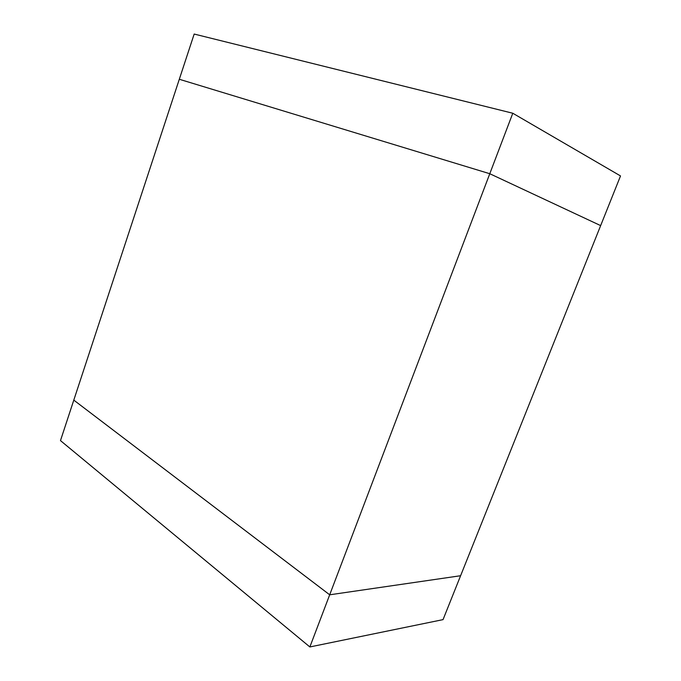 <?xml version="1.0" encoding="UTF-8"?>
<svg xmlns="http://www.w3.org/2000/svg" width="681" height="681" viewBox="0 0 681 681"><rect width="100%" height="100%" fill="white"/><g stroke="black" fill="none" stroke-linecap="round" stroke-linejoin="round"><path stroke-width="1.02" d="M512.784 113.242L620.519 175.936L600.651 225.607L489.784 173.723L512.784 113.242L194.179 34.05L179.307 79.268L489.784 173.723L329.689 594.802L460.603 575.726L443.042 619.625L309.864 646.95L60.481 440.607L179.307 79.268L489.784 173.723L600.651 225.607L460.603 575.726L329.689 594.802L73.795 400.122L329.689 594.802L309.864 646.95"/></g></svg>
